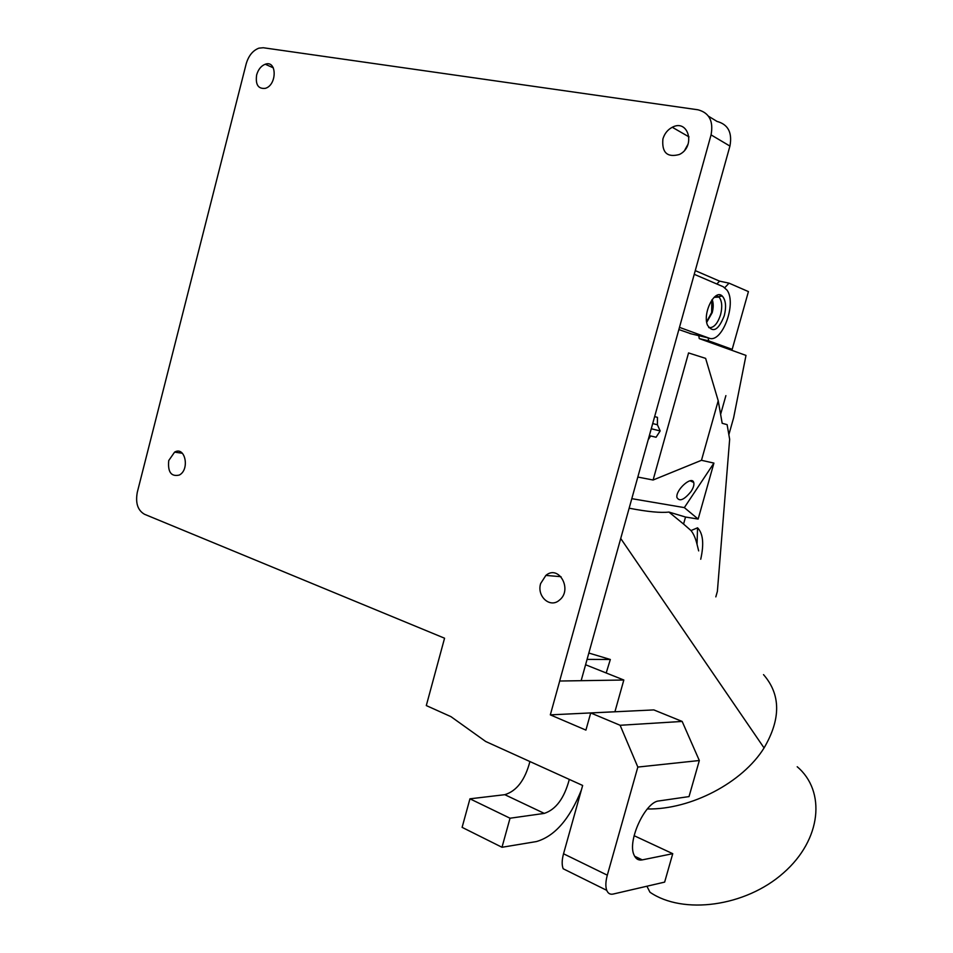 <?xml version="1.0" encoding="UTF-8"?>
<svg xmlns="http://www.w3.org/2000/svg" width="953" height="953" viewBox="0 0 953 953"><rect width="100%" height="100%" fill="white"/><g stroke="black" fill="none" stroke-linecap="round" stroke-linejoin="round"><path stroke-width="1.43" d="M697.215 767.915L689.031 796.589L659.011 800.925C645.526 801.497 627.205 840.641 633.959 854.817C635.663 858.903 638.439 860.595 642.286 859.88L672.747 853.685L664.646 882.109L613.148 894.057C610.158 894.688 608.014 893.449 606.739 890.34C605.393 886.576 605.584 881.525 607.311 875.176L563.533 853.781L582.652 785.463L485.673 741.482L450.96 716.656L426.301 705.577L444.563 638.212L144.463 514.251C137.708 510.308 135.326 502.97 137.303 492.248L246.16 63.934C248.542 55.774 252.795 50.509 258.918 48.15L263.302 47.745L698.001 109.798C709.258 112.799 713.606 121.162 711.057 134.885L729.927 146.071L581.151 680.68L559.649 681.026L711.057 134.885M581.39 789.977C569.715 819.056 554.729 836.257 536.444 841.559L501.993 847.277L462.11 827.359L469.948 798.817L504.804 794.683C516.681 791.05 525.055 780.007 529.916 761.554M684.862 149.931L688.054 144.189M691.342 333.884L678.858 329.559M689.865 333.538L708.889 338.077L679.477 327.367M712.165 299.54C713.547 303.102 713.559 307.474 712.201 312.655L706.721 322.305M711.831 300.016L711.653 312.524L706.638 321.745M708.698 327.594C713.559 328.225 717.514 323.937 720.563 314.74C722.517 306.83 722.017 300.945 719.074 297.098L716.346 295.644M724.28 315.693C726.508 306.532 725.805 299.969 722.195 296.002C714.881 288.556 702.409 313.025 707.448 325.104C712.915 333.336 718.526 330.203 724.28 315.693M649.338 435.64L656.069 437.248L660.167 430.947L651.256 428.743M654.64 416.616L657.439 417.343L657.415 424.764L660.167 430.947M691.08 491.45C693.462 487.722 694.332 484.732 693.713 482.456C691.878 475.344 675.498 489.937 676.916 497.454C679.429 501.921 684.147 499.92 691.08 491.45M724.792 287.651L729.045 283.16L719.575 281.135L695.261 270.616M720.277 296.359L720.039 294.942M728.854 434.687L733.619 417.807L745.996 355.409L722.934 347.106L732.19 349.346L708.675 340.852L708.15 337.91M732.19 349.346L748.427 291.594L729.045 283.16M716.847 283.994L719.575 281.135M708.889 338.077C721.79 344.069 737.026 303.781 727.068 290.177L723.256 286.746L694.237 274.309M797.208 766.748C825.929 791.002 821.796 839.462 783.426 872.972C745.413 906.756 683.015 914.975 649.958 892.222L646.908 886.23M685.529 517.038L668.911 512.059L683.563 524.055L685.529 517.038L698.144 519.063L684.337 507.615L713.916 463.098L698.144 519.063M700.729 559.244C704.136 543.925 703.088 533.442 697.548 527.807L697.048 544.377C695.607 538.374 693.593 533.775 691.008 530.571L683.563 524.055M698.668 550.894L697.048 544.377M650.625 435.95L648.171 439.845M722.934 347.106L699.264 338.601L698.74 335.659M699.264 338.601L708.675 340.852M637.819 477.06L653.103 480.014L701.479 460.299L718.217 400.76L722.183 423.299L727.115 424.645L729.653 439.297L717.383 591.36L715.822 596.876M722.183 423.299L727.115 424.645M718.217 400.76L705.625 358.376L688.554 352.932L653.103 480.014M631.803 498.669L684.337 507.615M701.479 460.299L713.916 463.098M272.093 67.294L272.546 66.543M708.52 116.23L717.013 121.424C728.128 124.414 732.428 132.634 729.927 146.071M682.157 721.433L620.117 725.281L637.831 767.07L699.323 760.518L682.157 721.433L653.829 709.914L590.717 712.951L585.916 730.105L550.322 714.869L614.923 711.76L623.822 680.013L585.583 664.753M699.323 760.518L693.486 781.019M672.747 853.685L634.114 835.698M501.993 847.277L510.034 818.222L544.282 813.397C555.968 809.514 564.307 798.185 569.31 779.411M510.034 818.222L469.948 798.817M668.911 512.059C660.751 513.036 647.504 511.749 629.147 508.199M647.313 808.966C690.842 809.8 742.625 782.627 764.068 747.938L620.725 538.493M764.068 747.938C781.019 718.943 780.841 694.511 763.52 674.629M587.084 659.381L610.337 659.488L606.191 672.973M588.847 653.043L610.337 659.488M725.888 395.626L720.611 414.376M559.649 681.026L623.822 680.013M550.322 714.869L559.697 681.05M620.117 725.281L590.717 712.951M637.831 767.07L607.311 875.176M563.533 853.781C561.853 860.023 561.734 865.014 563.175 868.755L606.739 890.34M540.661 583.522L545.866 575.421C558.887 564.224 572.991 589.931 559.292 600.235C550.012 608.502 536.575 596.28 540.661 583.522M256.643 74.93C258.251 69.426 261.122 65.864 265.256 64.232C276.989 59.789 277.204 84.9 265.434 88.319C258.239 89.177 255.309 84.722 256.643 74.93M662.907 138.947C664.527 133.599 667.648 129.703 672.27 127.261C688.519 118.47 695.976 146.667 679.37 154.493C667.183 157.769 661.692 152.587 662.907 138.947M168.741 460.549L174.602 452.127C185.168 445.766 190.088 469.686 179.259 475.07C171.147 476.893 167.645 472.045 168.741 460.549M652.698 423.573L657.415 424.764M697.548 527.807L691.008 530.571M642.286 859.88L634.638 856.247M544.282 813.397L504.804 794.683M714.083 297.336L719.074 297.098M718.622 296.669L722.195 296.002M690.091 480.8L693.713 482.456M561.007 576.684L545.866 575.421M273.332 67.854L265.256 64.232M689.031 136.91L672.27 127.261M182.404 453.283L174.602 452.127"/></g></svg>
